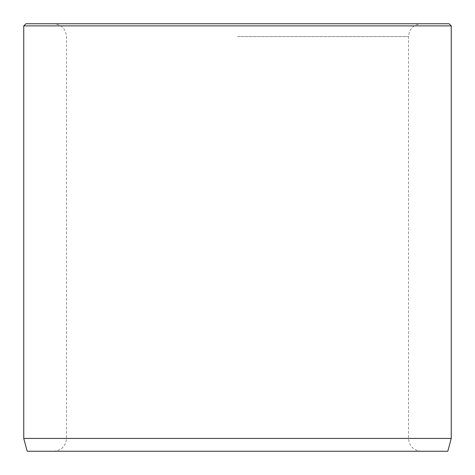 <?xml version="1.0" encoding="UTF-8"?>
<svg xmlns="http://www.w3.org/2000/svg" width="475" height="475" viewBox="0 0 475 475"><rect width="100%" height="100%" fill="white"/><g stroke="black" fill="none" stroke-linecap="round" stroke-linejoin="round"><path stroke-width="0.36" stroke-dasharray="2.38 1.78" d="M237.5 23.75L421.325 23.75L237.5 23.75M237.5 451.25L421.325 451.25L237.5 451.25M447.812 451.25L27.188 451.25M449.113 23.75L25.887 23.75M451.25 25.887L23.75 25.887M451.25 438.425L23.75 438.425M237.5 36.575L408.5 36.575L237.5 36.575M237.5 438.425L408.5 438.425L237.5 438.425M421.325 451.25C413.535 450.49 409.26 446.215 408.5 438.425L408.5 36.575C409.26 28.785 413.535 24.51 421.325 23.75M53.675 451.25C61.465 450.49 65.74 446.215 66.5 438.425L66.5 36.575C65.74 28.785 61.465 24.51 53.675 23.75"/><path stroke-width="0.71" d="M451.25 438.425L23.75 438.425L27.188 451.25L447.812 451.25L451.25 438.425L451.25 25.887L23.75 25.887L25.887 23.75L449.113 23.75L451.25 25.887M23.75 438.425L23.75 25.887"/></g></svg>
